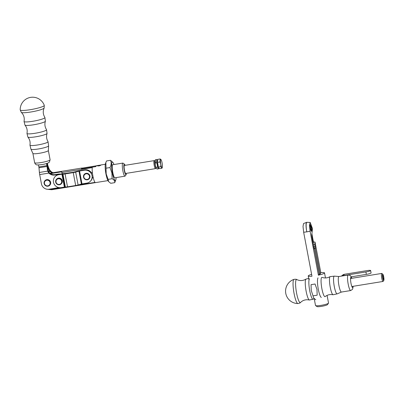 <?xml version="1.0" encoding="UTF-8"?>
<svg xmlns="http://www.w3.org/2000/svg" width="404" height="404" viewBox="0 0 404 404"><rect width="100%" height="100%" fill="white"/><g stroke="black" fill="none" stroke-linecap="round" stroke-linejoin="round"><path stroke-width="0.61" d="M92.425 172.993L91.041 173.22M154.868 161.065L154.338 160.666A4.06 0.752 80.8 0 0 154.187 160.62A4.06 0.752 80.8 0 0 154.086 160.676A4.06 0.752 80.8 0 0 153.914 163.342A4.06 0.752 80.8 0 0 154.707 167.357A4.06 0.752 80.8 0 0 155.484 168.63A4.06 0.752 80.8 0 0 155.611 168.539L155.989 167.988M92.102 177.507L93.178 177.331M62.474 174.144L58.701 174.72A6.626 6.449 -136.5 0 0 54.197 184.184A6.626 6.449 -136.5 0 0 61.14 187.623L64.913 187.047L62.474 174.144L62.948 174.149A3.313 0.455 -10.7 0 0 65.069 173.942L67.508 186.845L75.679 185.517A3.313 0.455 -10.7 0 0 78.108 184.987L81.997 183.911L79.563 171.013L84.37 170.23A6.626 6.449 43.5 0 1 90.395 181.244A6.626 6.449 43.5 0 1 86.809 183.133L81.997 183.911M67.508 186.845A3.313 0.455 169.3 0 1 65.387 187.052L64.913 187.047M58.701 174.72L59.095 174.306L62.337 173.781A3.313 0.455 -10.7 0 1 64.458 173.574L73.634 172.205L77.528 171.129A3.313 0.455 -10.7 0 1 79.957 170.599L84.764 169.816A6.626 6.449 43.5 0 1 91.632 173.124M92.45 177.452A6.626 6.449 43.5 0 1 90.789 180.83L90.395 181.244M79.563 171.013L75.669 172.089A3.313 0.455 169.3 0 1 73.24 172.619L65.069 173.942M59.095 174.306A6.626 6.449 -136.5 0 0 55.51 176.194L55.116 176.609M60.408 174.094A6.626 6.449 -136.5 0 0 58.282 174.089L55.07 174.609A6.626 6.449 -136.5 0 1 49.248 172.675L48.657 171.907L47.591 167.312A4.141 0.768 -99.2 0 0 47.298 165.206L46.96 163.418L47.293 165.206A4.141 0.768 80.8 0 0 47.763 167.13L48.167 168.417L50.298 171.569A6.626 6.449 -136.5 0 0 52.096 172.882M47.399 163.267L47.687 164.792A1.656 0.308 -99.2 0 0 47.879 165.559L49.298 169.382L50.692 171.155A6.626 6.449 -136.5 0 0 53.07 172.725M46.511 163.559L46.904 165.62A1.656 0.308 80.8 0 1 47.021 166.463L47.637 171.129L48.854 173.089A6.626 6.449 -136.5 0 0 54.676 175.023L57.888 174.503A6.626 6.449 -136.5 0 1 58.499 174.432M38.496 164.958L38.865 166.923A1.656 0.308 80.8 0 1 38.986 167.766L39.39 172.468A4.141 0.768 80.8 0 0 39.683 174.578L41.43 183.82A6.626 6.449 -136.5 0 0 49.076 189.229L59.014 187.618M44.152 108.05A11.681 1.596 -10.7 0 1 44.031 108.216A11.681 1.596 -10.7 0 1 32.487 111.716A11.681 1.596 -10.7 0 1 21.311 112.368L20.2 109.878A12.256 1.677 -10.7 0 0 31.29 109.519A12.256 1.677 -10.7 0 0 44.132 105.717A12.256 1.677 -10.7 0 0 44.278 105.328L44.152 108.05C42.748 111.272 42.996 114.403 44.895 117.448A10.625 1.454 -10.7 0 1 44.794 117.832A10.625 1.454 -10.7 0 1 33.466 121.165A10.625 1.454 -10.7 0 1 24.048 121.387L24.957 125.099A10.433 1.429 -10.7 0 0 34.855 124.568A10.433 1.429 -10.7 0 0 45.278 121.417A10.433 1.429 -10.7 0 0 45.4 121.235L44.895 117.448M113.963 164.529A9.317 1.722 80.8 0 0 112.984 162.499L110.514 160.307C111.504 162.534 111.332 164.948 109.994 167.554L111.913 172.998L112.105 178.725C114.145 179.851 115.024 181.159 114.741 182.659L115.802 179.891A9.317 1.722 80.8 0 0 116.094 177.608M112.984 162.499A9.317 1.722 80.8 0 0 112.362 172.841A9.317 1.722 80.8 0 0 115.802 179.891M105.863 162.509L105.444 163.721A9.317 1.722 80.8 0 0 105.934 173.882A9.317 1.722 80.8 0 0 108.267 181.113L108.681 181.659L108.1 179.376L106.181 173.927L105.863 162.509L106.51 160.954L110.514 160.307M114.741 182.659L110.731 183.305L108.681 181.659M112.105 178.725L108.1 179.376M114.999 177.785A6.626 1.227 -99.2 0 1 114.448 177.533A6.626 1.227 -99.2 0 1 112.787 172.392A6.626 1.227 -99.2 0 1 112.443 165.165M105.989 168.2L109.994 167.554M160.848 166.635L158.393 167.034L159.489 168.67L161.943 168.271L160.848 166.635L160.767 164.246L159.969 161.974L160.186 158.959L161.039 159.646A4.141 0.768 -99.2 0 1 162.08 162.868A4.141 0.768 -99.2 0 1 162.297 167.382A4.141 0.768 -99.2 0 1 160.767 164.246A4.141 0.768 -99.2 0 1 161.044 159.651L161.039 159.646M158.393 167.034L157.515 162.373L157.732 159.358L160.186 158.959M162.267 167.458L161.943 168.271M157.626 164.691A3.676 0.682 -99.2 0 1 157.621 160.449L157.651 160.444A3.687 0.682 80.8 0 0 157.54 164.216A3.687 0.682 80.8 0 0 158.843 167.7L158.797 167.705A3.676 0.682 -99.2 0 1 157.626 164.691M157.515 162.373L159.969 161.974M157.378 167.195L158.474 168.832L157.131 169.049L156.277 168.362L155.237 165.145L155.373 159.737L156.717 159.519L156.499 162.539L157.297 164.812L157.378 167.195L156.035 167.413M155.106 160.383L154.858 161.09A3.687 0.682 80.8 0 0 154.964 164.605A3.687 0.682 80.8 0 0 155.974 167.968L156.277 168.362M156.499 162.539L155.156 162.756M158.474 168.832L158.888 167.766M157.661 160.327L156.717 159.519M59.358 184.431A2.899 2.823 43.5 0 1 56.126 180.593A2.899 2.823 43.5 0 1 60.994 179.8A2.899 2.823 43.5 0 1 59.358 184.431M59.499 184.764A3.313 3.227 -136.5 0 0 61.751 180.032A3.313 3.227 -136.5 0 0 56.489 179.255A3.313 3.227 -136.5 0 0 59.499 184.764M56.489 179.255L56.686 179.048A3.313 3.227 43.5 0 1 61.948 179.825A3.313 3.227 43.5 0 1 61.489 183.613L61.292 183.82M47.803 185.86A2.899 2.823 43.5 0 1 44.571 182.022A2.899 2.823 43.5 0 1 49.44 181.229A2.899 2.823 43.5 0 1 47.803 185.86M47.945 186.194A3.313 3.227 -136.5 0 0 50.197 181.462A3.313 3.227 -136.5 0 0 44.935 180.684A3.313 3.227 -136.5 0 0 47.945 186.194M49.783 185.204A3.313 3.227 -136.5 0 0 46.819 179.649A3.313 3.227 -136.5 0 0 44.98 180.638M87.203 179.447A2.899 2.823 43.5 0 1 83.971 175.609A2.899 2.823 43.5 0 1 88.84 174.821A2.899 2.823 43.5 0 1 87.203 179.447M87.345 179.78A3.313 3.227 -136.5 0 0 89.597 175.053A3.313 3.227 -136.5 0 0 84.335 174.276A3.313 3.227 -136.5 0 0 87.345 179.78M96.213 165.872L82.27 168.099A8.282 1.53 -99.2 0 0 82.002 168.029A8.282 1.53 -99.2 0 0 81.482 168.933L95.945 166.584A8.282 1.53 80.8 0 1 96.47 165.685L101 165.014C100.04 165.802 98.793 166.074 97.258 165.837L97.687 165.488M82.275 168.135L81.527 168.923M62.595 173.74L61.756 172.559L92.258 167.609A8.282 1.53 -99.2 0 0 92.864 175.831A8.282 1.53 -99.2 0 0 95.051 182.391L51.222 189.496L51.697 189.728L47.379 189.279M50.429 173.634L61.686 171.811L61.756 172.559M47.99 189.309L51.222 189.496M82.27 168.099L96.238 165.837M125.907 173.427A4.141 0.768 -99.2 0 1 125.876 173.462A4.141 0.768 -99.2 0 1 125.78 173.518A4.141 0.768 -99.2 0 1 124.361 169.554A4.141 0.768 -99.2 0 1 124.452 165.342A4.141 0.768 -99.2 0 1 124.629 165.413M92.39 172.715L91.476 172.862M93.233 177.563L92.405 177.694M126.412 173.346A5.383 0.995 -99.2 0 1 126.149 174.624A5.383 0.995 -99.2 0 1 124.286 170.458A5.383 0.995 -99.2 0 1 124.124 164.191A5.383 0.995 -99.2 0 1 124.452 164.181A5.383 0.995 -99.2 0 1 125.114 165.332M126.149 174.624L125.179 176.013A6.626 1.227 -99.2 0 1 124.972 176.169A6.626 1.227 -99.2 0 1 122.776 170.281A6.626 1.227 -99.2 0 1 122.69 163.176A6.626 1.227 -99.2 0 1 122.851 163.085A6.626 1.227 -99.2 0 1 123.094 163.166L124.452 164.181M312.489 228.674L311.908 233.709A3.727 0.692 80.8 0 0 312.075 237.85L313.903 247.526A3.727 0.692 80.8 0 0 314.61 250.026L319.2 274.331A4.141 0.566 -10.7 0 0 320.453 273.67A4.141 0.566 -10.7 0 0 319.988 273.503L315.398 249.192L313.822 247.107L315.398 249.192A3.727 0.692 80.8 0 0 315.085 246.283L314.736 244.445L313.363 244.667L314.736 244.445L315.019 242.047L320.801 272.649A8.282 1.131 -10.7 0 1 324.523 272.897A8.282 1.131 -10.7 0 0 320.801 272.649L319.988 273.503L315.398 249.192A3.727 0.692 80.8 0 0 315.085 246.283L314.736 244.445L315.019 242.047L320.801 272.649L319.988 273.503A4.141 0.566 -10.7 0 1 320.453 273.67A4.141 0.566 -10.7 0 1 319.2 274.331L314.61 250.026A3.727 0.692 80.8 0 1 313.903 247.526L312.075 237.85A3.727 0.692 80.8 0 1 311.908 233.709L312.494 228.699L310.191 222.458L309.444 224.962L310.085 231.204L318.392 275.18A8.282 1.131 -10.7 0 0 324.523 272.897A8.282 1.131 -10.7 0 1 318.392 275.18L319.2 274.331L318.392 275.18L310.085 231.204L306.767 231.876L310.085 231.204L309.444 224.962L310.191 222.458L312.489 228.674M303.656 232.249L303.02 226.472L303.535 223.533L306.671 222.331C305.767 223.175 305.798 226.356 306.767 231.876C305.904 226.336 305.929 223.144 306.833 222.306L310.191 222.458L306.833 222.306C305.929 223.144 305.904 226.336 306.767 231.876L303.656 232.249L311.964 276.225A8.282 1.131 169.3 0 1 308.242 275.972A8.282 1.131 169.3 0 1 311.615 274.382A8.282 1.131 169.3 0 0 308.242 275.972A8.282 1.131 169.3 0 0 311.964 276.225L303.656 232.249L303.02 226.472L303.535 223.533L306.671 222.331C305.767 223.175 305.798 226.356 306.767 231.876L303.656 232.249M313.221 243.92L313.448 241.981L315.019 242.047L313.448 241.981L311.893 233.749L313.448 241.981L313.221 243.92M311.444 227.396A3.353 0.621 80.8 0 0 310.378 224.644A3.353 0.621 80.8 0 0 310.297 224.69A3.353 0.621 80.8 0 0 310.338 228.285A3.353 0.621 80.8 0 0 311.449 231.27A3.353 0.621 80.8 0 0 311.444 227.396A3.353 0.621 80.8 0 0 310.378 224.644A3.353 0.621 80.8 0 0 310.297 224.69A3.353 0.621 80.8 0 0 310.338 228.285A3.353 0.621 80.8 0 0 311.449 231.27A3.353 0.621 80.8 0 0 311.444 227.396M317.029 306.57A5.383 0.737 -10.7 0 0 322.387 306.202A5.383 0.737 -10.7 0 0 327.508 304.586L328.492 303.172A6.626 0.909 -10.7 0 0 328.533 303.04A6.626 0.909 -10.7 0 1 328.492 303.172A6.626 0.909 -10.7 0 1 322.19 305.161A6.626 0.909 -10.7 0 1 315.595 305.611A6.626 0.909 -10.7 0 0 322.19 305.161A6.626 0.909 -10.7 0 0 328.492 303.172L327.508 304.586A5.383 0.737 -10.7 0 1 322.387 306.202A5.383 0.737 -10.7 0 1 317.029 306.57L315.595 305.611A6.626 0.909 -10.7 0 1 315.509 305.5A6.626 0.909 -10.7 0 0 315.595 305.611L317.029 306.57M311.292 227.518A2.661 0.49 80.8 0 0 310.363 225.402A2.661 0.49 80.8 0 0 310.388 228.043A2.661 0.49 80.8 0 0 311.201 230.558A2.661 0.49 80.8 0 0 311.292 227.518M311.1 230.452A2.495 0.46 80.8 0 0 311.11 230.452A2.495 0.46 80.8 0 0 311.105 227.573A2.495 0.46 80.8 0 0 310.312 225.528A2.495 0.46 80.8 0 0 310.302 225.528M310.989 230.694A3.232 0.596 80.8 0 0 311.489 231.078A3.232 0.596 80.8 0 0 311.383 227.427A3.232 0.596 80.8 0 0 310.474 224.811A3.232 0.596 80.8 0 0 310.12 225.331M382.785 274.164L381.881 273.488A4.06 0.752 80.8 0 0 381.729 273.437A4.06 0.752 80.8 0 0 381.735 278.124A4.06 0.752 80.8 0 0 383.027 281.452A4.06 0.752 80.8 0 0 383.154 281.361L383.8 280.432A3.232 0.596 -99.2 0 1 382.669 277.856A3.232 0.596 -99.2 0 1 382.785 274.164A3.232 0.596 -99.2 0 1 383.77 277.22A3.232 0.596 -99.2 0 1 383.8 280.432M383.502 276.977A2.035 0.379 -99.2 0 1 383.507 279.326A2.035 0.379 -99.2 0 1 382.81 277.376A2.035 0.379 -99.2 0 1 382.856 275.306A2.035 0.379 -99.2 0 1 383.502 276.977M365.893 271.963A4.141 0.566 -10.7 0 0 370.62 270.503A4.141 0.566 -10.7 0 0 367.206 270.584L344.486 274.266L343.173 275.649L365.893 271.963L366.352 274.382L351.308 276.821M343.173 275.649A4.141 4.03 -136.5 0 0 342.021 276.018M344.486 274.266A4.141 4.03 -136.5 0 0 342.577 275.134L341.39 276.124M366.352 274.382A4.141 0.566 -10.7 0 0 371.079 272.922L370.62 270.503M293.759 279.523A12.256 2.267 -99.2 0 1 293.981 279.371L293.981 279.371A12.423 12.423 0 0 0 297.905 303.55L297.905 303.55A12.256 2.267 -99.2 0 1 293.885 292.466A12.256 2.267 -99.2 0 1 293.759 279.523M350.687 278.78L351.475 277.952L351.546 278.336M352.652 286.38L352.212 286.845M315.792 299.763L313.736 298.112L311.242 290.385L311.045 284.658L315.054 284.007L316.973 289.456L317.165 295.183L313.161 295.829M84.764 169.816L84.37 170.23M61.943 174.195L64.382 187.097M65.387 187.052L62.948 174.149M75.679 185.517L73.24 172.619M78.957 171.144L81.391 184.042M75.669 172.089L78.108 184.987M48.167 168.417L48.621 167.938M48.263 171.099L49.636 170.877M48.621 171.841L50.298 171.569M47.723 168.882L47.268 169.362M55.07 174.609L54.676 175.023M39.683 174.578L48.854 173.089M39.39 172.468L47.637 171.129M58.282 174.089L57.888 174.503M38.865 166.923L46.904 165.62M38.986 167.766L47.021 166.463M48.046 141.673C46.465 139.062 46.137 136.32 47.046 133.446A9.782 1.338 -10.7 0 1 46.935 133.613A9.782 1.338 -10.7 0 1 37.163 136.567A9.782 1.338 -10.7 0 1 27.876 137.067C29.78 139.41 30.472 142.087 29.952 145.087A9.221 1.262 -10.7 0 0 38.148 144.885A9.221 1.262 -10.7 0 0 47.955 141.996A9.221 1.262 -10.7 0 0 48.046 141.673L48.611 145.9L48.354 150.51A7.868 1.076 -10.7 0 1 48.253 150.732A7.868 1.076 -10.7 0 1 40.097 153.161A7.868 1.076 -10.7 0 1 32.891 153.429L30.967 149.233A9.004 1.232 -10.7 0 0 39.491 148.783A9.004 1.232 -10.7 0 0 48.505 146.061A9.004 1.232 -10.7 0 0 48.611 145.9M32.891 153.429L34.643 162.706A7.868 1.076 -10.7 0 0 41.849 162.433A7.868 1.076 -10.7 0 0 50.005 160.004A7.868 1.076 -10.7 0 0 50.106 159.782L48.354 150.51M24.957 125.099C26.911 127.528 27.588 130.285 26.972 133.365A9.974 1.364 -10.7 0 0 35.815 133.153A9.974 1.364 -10.7 0 0 46.45 130.027A9.974 1.364 -10.7 0 0 46.541 129.669C44.844 127.023 44.465 124.21 45.4 121.235M315.085 246.283L313.711 246.506L315.085 246.283M342.577 275.134L341.683 276.073M297.905 303.55C299.531 303.232 300.414 302.864 300.556 302.439A11.681 2.161 -99.2 0 1 296.561 292.981A11.681 2.161 -99.2 0 1 296.268 279.689A11.681 2.161 -99.2 0 1 296.849 279.588C296.581 279.23 295.627 279.159 293.981 279.371M321.629 277.482A9.782 1.808 -99.2 0 0 321.847 288.471A9.782 1.808 -99.2 0 0 325.175 296.576C327.493 294.784 330.119 294.178 333.042 294.763A9.221 1.707 -99.2 0 1 330.063 286.234A9.221 1.707 -99.2 0 1 330.002 276.69A9.221 1.707 -99.2 0 1 330.098 276.609L334.441 276.144L338.931 276.523A7.868 1.454 -99.2 0 0 338.744 276.629A7.868 1.454 -99.2 0 0 338.845 285.062A7.868 1.454 -99.2 0 0 341.451 292.052L337.31 293.829A9.004 1.666 -99.2 0 1 334.254 286.335A9.004 1.666 -99.2 0 1 334.058 276.25A9.004 1.666 -99.2 0 1 334.441 276.144M353.136 286.3A5.383 0.995 -99.2 0 1 351.308 284.749A5.383 0.995 -99.2 0 1 350.854 277.159A5.383 0.995 -99.2 0 1 351.839 278.285M353.222 286.284L352.581 289.274L350.692 290.557A7.868 1.454 -99.2 0 1 348.086 283.563A7.868 1.454 -99.2 0 1 347.985 275.129A7.868 1.454 -99.2 0 1 348.172 275.023L338.931 276.523M300.556 302.439C302.99 300.101 305.929 299.293 309.368 300.015L313.236 299.167A10.433 1.929 -99.2 0 1 309.691 290.526A10.433 1.929 -99.2 0 1 309.459 278.8M309.368 300.015A10.625 1.964 -99.2 0 1 305.944 290.158A10.625 1.964 -99.2 0 1 305.879 279.189A10.625 1.964 -99.2 0 1 305.979 279.103L308.701 278.412M321.332 297.42A9.974 1.843 -99.2 0 1 318.11 288.163A9.974 1.843 -99.2 0 1 318.049 277.871M125.629 173.473L155.484 168.63M124.306 165.463L154.187 160.62M29.952 145.087L30.967 149.233M50.106 159.782L49.394 162.11L48.187 162.938C45.192 164.15 41.668 164.817 37.607 164.943C36.219 164.999 35.234 164.251 34.643 162.706M47.046 133.446L46.541 129.669M27.876 137.067L26.972 133.365M44.273 105.328A12.423 12.423 0 0 0 20.2 109.883M21.311 112.368C23.791 114.852 24.705 117.862 24.048 121.387M105.308 164.251L100.879 164.968M82.002 168.029L49.874 173.24M107.944 180.608L51.697 189.728M114.792 177.821L124.972 176.169M111.58 164.913L122.851 163.085M325.478 277.952L324.523 272.897L325.478 277.952M309.004 280.017L308.242 275.972L309.004 280.017M314.211 298.627L315.509 305.5L314.211 298.627M327.083 295.39L328.533 303.04L327.083 295.39M352.136 286.461L383.027 281.452M351.031 278.417L381.729 273.437M333.042 294.763L337.31 293.829M350.692 290.557L341.451 292.052M348.172 275.023L349.677 275.21L350.606 275.856L351.924 278.27M322.059 277.371C324.831 278.341 327.508 278.088 330.098 276.609M313.236 299.167L314.12 298.541M296.849 279.588C299.899 281.038 302.944 280.876 305.979 279.103"/></g></svg>

